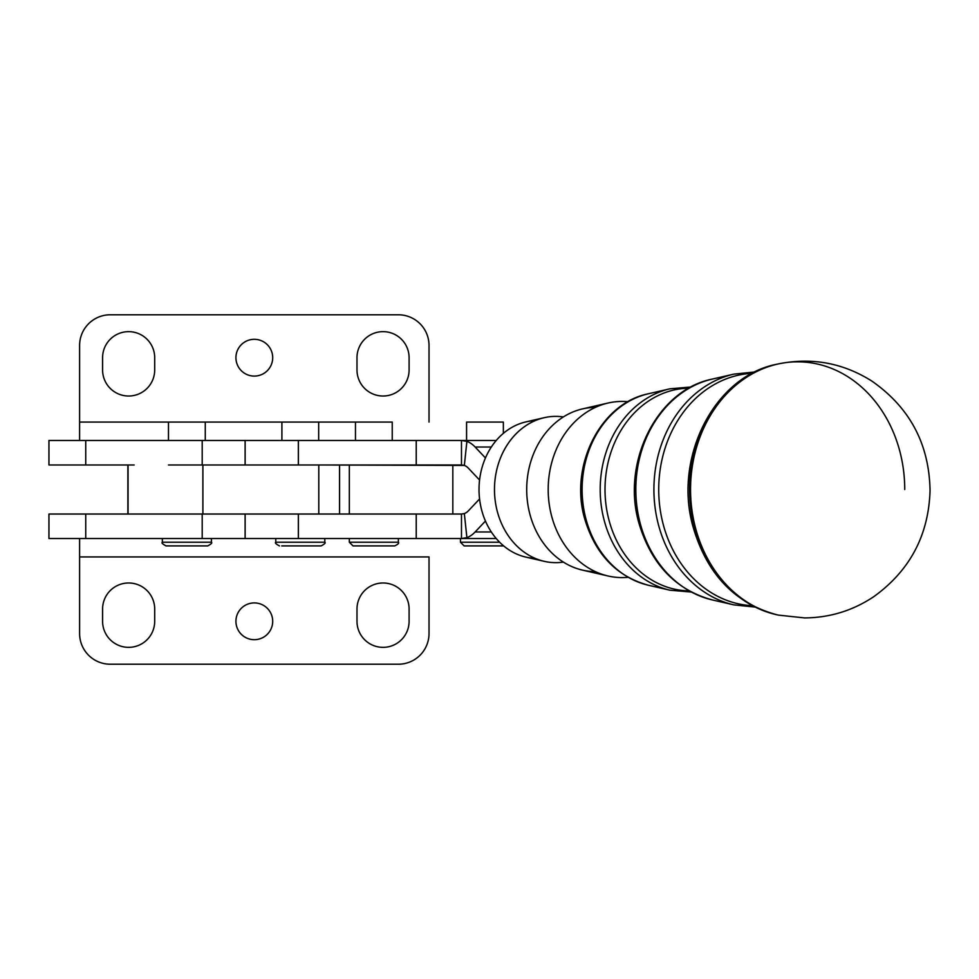 <?xml version="1.0" encoding="UTF-8"?>
<svg xmlns="http://www.w3.org/2000/svg" width="979" height="979" viewBox="0 0 979 979"><rect width="100%" height="100%" fill="white"/><g stroke="black" fill="none" stroke-linecap="round" stroke-linejoin="round"><path stroke-width="1.47" d="M691.162 592.038L669.942 590.202L648.441 585.258A97.521 81.795 -90 0 1 582.113 489.512A97.521 81.795 -90 0 1 648.441 393.754A97.521 81.795 90 0 0 582.113 489.512A97.521 81.795 90 0 0 648.441 585.258C617.1 576.619 596.015 555.007 585.185 520.424C568.579 467.595 599.491 403.507 648.441 393.754L669.942 388.81A102.55 86.017 90 0 0 600.2 489.512A102.55 86.017 90 0 0 669.942 590.202A102.55 86.017 -90 0 1 600.2 489.512A102.55 86.017 -90 0 1 669.942 388.81L691.162 386.986M688.983 590.851A101.351 85.014 -90 0 1 605.01 489.512A101.351 85.014 -90 0 1 688.983 388.173A101.351 85.014 90 0 0 605.01 489.512A101.351 85.014 90 0 0 688.983 590.851M755.005 607.066L733.822 604.875L712.32 599.931A112.463 94.339 -90 0 1 635.824 489.512A112.463 94.339 -90 0 1 712.32 379.081A112.463 94.339 90 0 0 635.824 489.512A112.463 94.339 90 0 0 712.32 599.931C676.33 590.019 652.075 565.128 639.568 525.258C620.38 464.23 656.089 390.229 712.32 379.081L733.822 374.137A117.492 98.549 90 0 0 653.911 489.512A117.492 98.549 90 0 0 733.822 604.875A117.492 98.549 -90 0 1 653.911 489.512A117.492 98.549 -90 0 1 733.822 374.137L755.005 371.947M752.313 605.695A116.293 97.545 -90 0 1 658.72 489.512A116.293 97.545 -90 0 1 752.313 373.317A116.293 97.545 90 0 0 658.72 489.512A116.293 97.545 90 0 0 752.313 605.695M778.513 615.13L804.554 617.92C829.727 617.737 852.782 610.663 873.733 596.7C909.87 570.647 928.643 535.293 930.05 490.638C929.255 444.062 909.809 407.509 871.689 380.966C842.882 362.891 811.824 357.2 778.513 363.882A127.674 107.103 -90 0 0 690.538 489.512A127.674 107.103 -90 0 0 778.513 615.13L777.375 614.885A127.429 106.895 -90 0 1 689.571 489.512A127.429 106.895 -90 0 1 777.375 364.127A127.429 106.895 90 0 0 689.571 489.512A127.429 106.895 90 0 0 777.375 614.885C734.923 603.578 706.789 574.159 692.997 526.616C673.197 457.499 714.462 375.789 777.375 364.127L778.513 363.882A127.674 107.103 -90 0 1 904.743 489.512M778.538 363.882A127.674 107.103 90 0 0 690.538 489.512A127.674 107.103 90 0 0 778.538 615.13M628.029 401.72A88.073 73.89 90 0 0 548.191 489.512A88.073 73.89 90 0 0 628.029 577.304A88.073 73.89 -90 0 1 608.094 575.995A88.073 73.89 -90 0 1 548.191 489.512A88.073 73.89 -90 0 1 608.094 403.018A88.073 73.89 -90 0 1 628.029 401.72M608.094 403.018L582.542 408.892A82.101 68.873 90 0 0 526.702 489.512A82.101 68.873 90 0 0 582.542 570.133L608.094 575.995M563.378 416.932A73.144 61.347 90 0 0 494.481 489.512A73.144 61.347 90 0 0 563.378 562.093A73.144 61.347 -90 0 1 544.214 561.322A73.144 61.347 -90 0 1 494.481 489.512A73.144 61.347 -90 0 1 544.214 417.69A73.144 61.347 -90 0 1 563.378 416.932M595.318 571.614A82.101 68.873 -90 0 1 526.702 489.512A82.101 68.873 -90 0 1 595.318 407.411M544.214 417.69L525.845 421.912A68.836 57.749 90 0 0 479.025 489.512A68.836 57.749 90 0 0 525.845 557.1L544.214 561.322M535.036 558.311A68.836 57.749 -90 0 1 479.025 489.512A68.836 57.749 -90 0 1 535.036 420.701M485.449 457.964L475.133 447.024A49.036 26.702 -90 0 0 466.897 441.358L464.34 465.429A24.524 13.351 90 0 1 468.464 468.268L479.575 480.053L468.464 468.268A24.524 13.351 -90 0 0 464.34 465.429L466.897 441.358L461.476 440.464L461.476 464.976L464.34 465.429L319.717 464.976L416.222 464.976L416.222 440.464L245.117 440.464L298.35 440.464L298.35 464.976L298.35 440.464L416.222 440.464L416.222 464.976L461.476 464.976L461.476 440.464L466.897 441.358A49.036 26.702 90 0 1 475.133 447.024L485.449 457.964M392.236 440.464L392.236 422.071L79.605 422.071L168.486 422.071L168.486 440.464M349.332 538.536L349.332 542.219L353.003 545.903L394.696 545.903C398.025 544.373 399.248 543.149 398.367 542.219L349.332 542.219L398.367 542.219L398.367 538.536M360.982 422.071L386.729 422.071M162.355 538.536L162.355 542.219C161.302 542.819 162.538 544.043 166.038 545.903L207.719 545.903C211.219 544.055 212.443 542.831 211.403 542.219L162.355 542.219L211.403 542.219L211.403 538.536M281.719 545.903L321.136 545.903C324.636 544.055 325.86 542.831 324.808 542.219L275.772 542.219L324.808 542.219L324.808 538.536M452.824 514.024L452.824 464.976L452.824 514.024M319.717 514.024L461.476 514.024L461.476 538.536L466.897 537.642L464.34 513.571L461.476 514.024L464.34 513.571A24.524 13.351 -90 0 0 468.464 510.732L479.575 498.96L468.464 510.732A24.524 13.351 90 0 1 464.34 513.571L466.897 537.642L461.476 538.536L496.243 538.536L461.476 538.536L461.476 514.024L134.16 514.024L202.898 514.024L202.898 464.976L319.717 464.976L318.799 464.976L318.799 514.024L319.717 514.024M485.437 521.048L475.133 531.976L491.323 531.976L475.133 531.976A49.036 26.702 90 0 1 466.897 537.642A49.036 26.702 -90 0 0 475.133 531.976L485.437 521.048M245.117 538.536L298.35 538.536L298.35 514.024L298.35 538.536L416.222 538.536L416.222 514.024L416.222 538.536L461.476 538.536L48.95 538.536L48.95 514.024L134.16 514.024L48.95 514.024L48.95 538.536L85.736 538.536L85.736 514.024L85.736 538.536L245.117 538.536L245.117 514.024L245.117 538.536M491.336 447.024L475.133 447.024L491.336 447.024M496.255 440.464L416.222 440.464L496.255 440.464M134.16 464.976L48.95 464.976L48.95 440.464L245.117 440.464L202.2 440.464L202.2 464.976L202.2 440.464L48.95 440.464L48.95 464.976L85.736 464.976L85.736 440.464L85.736 464.976L134.16 464.976M128.053 514.024L128.053 464.976L128.053 514.024M339.554 514.024L339.554 464.976L339.554 514.024M202.898 514.024L318.799 514.024L318.799 464.976L202.898 464.976L202.898 514.024M272.7 621.298A18.393 18.393 0 0 0 245.117 605.377A18.393 18.393 0 0 0 245.117 637.231A18.393 18.393 0 0 0 272.7 621.298A18.393 18.393 0 0 1 245.117 637.231A18.393 18.393 0 0 1 245.117 605.377A18.393 18.393 0 0 1 272.7 621.298M79.605 556.929L429.022 556.929L429.022 633.56A30.655 30.655 0 0 1 398.367 664.215L110.248 664.215L398.367 664.215A30.655 30.655 0 0 0 429.022 633.56L429.022 556.929L79.605 556.929L79.605 633.56A30.655 30.655 0 0 0 110.248 664.215L398.367 664.215L110.248 664.215A30.655 30.655 0 0 1 79.605 633.56L79.605 538.536L79.605 633.56M102.587 621.298L102.587 609.036A26.054 26.054 0 0 1 128.641 582.982A26.054 26.054 0 0 1 154.694 609.036L154.694 621.298A26.054 26.054 0 0 1 128.641 647.352A26.054 26.054 0 0 1 102.587 621.298A26.054 26.054 0 0 0 128.641 647.352A26.054 26.054 0 0 0 154.694 621.298L154.694 609.036A26.054 26.054 0 0 0 128.641 582.982A26.054 26.054 0 0 0 102.587 609.036L102.587 621.298M356.992 621.298L356.992 609.036A26.054 26.054 0 0 1 383.046 582.982A26.054 26.054 0 0 1 409.1 609.036L409.1 621.298A26.054 26.054 0 0 1 383.046 647.352A26.054 26.054 0 0 1 356.992 621.298A26.054 26.054 0 0 0 383.046 647.352A26.054 26.054 0 0 0 409.1 621.298L409.1 609.036A26.054 26.054 0 0 0 383.046 582.982A26.054 26.054 0 0 0 356.992 609.036L356.992 621.298M202.2 514.024L202.2 538.536L202.2 514.024M429.022 556.929L429.022 633.56M272.7 357.702A18.393 18.393 0 0 0 254.307 339.309A18.393 18.393 0 0 0 235.927 357.702A18.393 18.393 0 0 0 254.307 376.095A18.393 18.393 0 0 0 272.7 357.702A18.393 18.393 0 0 1 245.117 373.623A18.393 18.393 0 0 1 245.117 341.769A18.393 18.393 0 0 1 272.7 357.702M398.367 314.785A30.655 30.655 0 0 1 429.022 345.44A30.655 30.655 0 0 0 398.367 314.785L110.248 314.785L398.367 314.785M110.248 314.785A30.655 30.655 0 0 0 79.605 345.44L79.605 422.071L79.605 345.44A30.655 30.655 0 0 1 110.248 314.785M205.272 440.464L205.272 422.071L281.903 422.071L281.903 440.464M318.677 440.464L318.677 422.071L355.463 422.071L355.463 440.464M429.022 422.071L429.022 345.44L429.022 422.071M102.587 369.964L102.587 357.702A26.054 26.054 0 0 1 128.641 331.648A26.054 26.054 0 0 1 154.694 357.702L154.694 369.964A26.054 26.054 0 0 1 128.641 396.018A26.054 26.054 0 0 1 102.587 369.964A26.054 26.054 0 0 0 128.641 396.018A26.054 26.054 0 0 0 154.694 369.964L154.694 357.702A26.054 26.054 0 0 0 128.641 331.648A26.054 26.054 0 0 0 102.587 357.702L102.587 369.964M356.992 369.964L356.992 357.702A26.054 26.054 0 0 1 383.046 331.648A26.054 26.054 0 0 1 409.1 357.702L409.1 369.964A26.054 26.054 0 0 1 383.046 396.018A26.054 26.054 0 0 1 356.992 369.964A26.054 26.054 0 0 0 383.046 396.018A26.054 26.054 0 0 0 409.1 369.964L409.1 357.702A26.054 26.054 0 0 0 383.046 331.648A26.054 26.054 0 0 0 356.992 357.702L356.992 369.964M79.605 440.464L79.605 422.071L79.605 440.464M245.117 464.976L245.117 440.464L245.117 464.976M460.448 538.536L460.448 542.219L499.633 542.219L460.448 542.219L464.119 545.903L503.647 545.903M465.612 545.903L464.119 545.903M503.353 433.367L503.353 422.071L466.579 422.071L466.579 440.464M205.272 464.976L168.486 464.976M275.772 538.536L275.772 542.219C274.72 542.819 275.943 544.043 279.443 545.903M127.882 514.024L127.882 464.976M349.332 514.024L349.332 464.976"/></g></svg>
